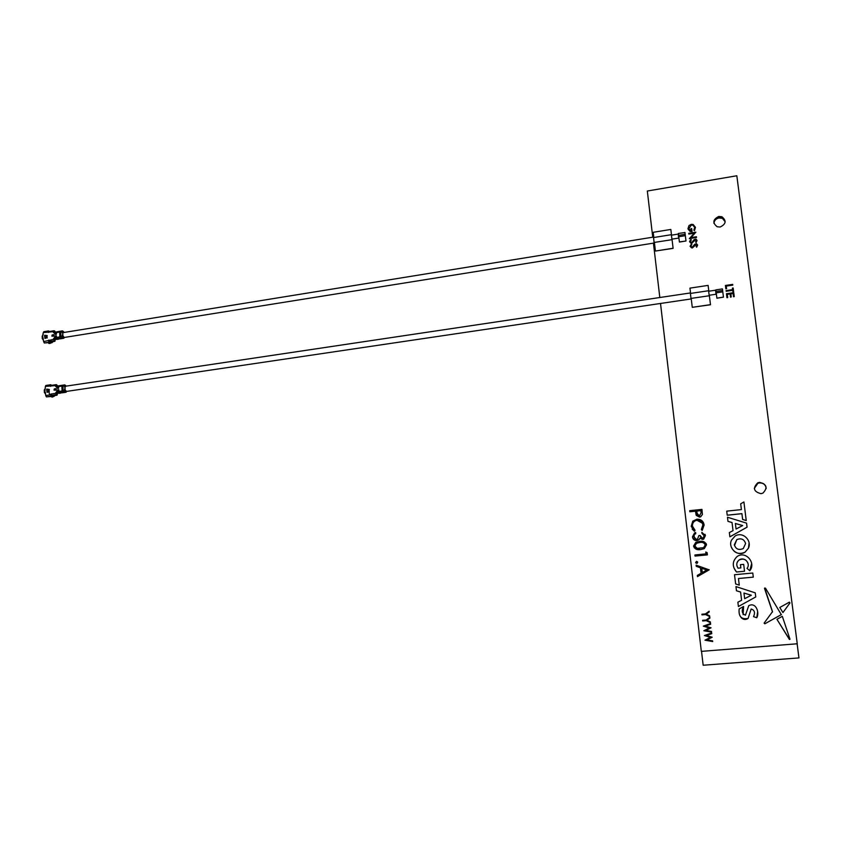 <?xml version="1.0" encoding="UTF-8"?>
<svg xmlns="http://www.w3.org/2000/svg" width="841" height="841" viewBox="0 0 841 841"><rect width="100%" height="100%" fill="white"/><g stroke="black" fill="none" stroke-linecap="round" stroke-linejoin="round"><path stroke-width="1.26" d="M745.568 543.36C744.054 539.155 741.142 537.914 736.811 539.638L734.34 544.726C735.759 549.141 738.734 550.435 743.255 548.574L745.589 543.58C744.211 539.197 741.278 537.872 736.8 539.607L734.498 545.578M731.292 546.997C734.14 553.105 738.734 554.829 745.063 552.18L748.479 548.153L749.068 543.275M748.469 548.122C752.096 540.563 742.876 531.27 735.139 535.99L731.47 540.153C727.759 547.785 737.326 557.173 745.063 552.148L748.469 548.122M721.925 216.757C726.645 220.71 726.056 224.137 720.138 227.017L717.194 226.765C712.306 222.854 712.842 219.406 718.803 216.442L721.925 216.757L722.03 217.893L718.918 217.577C715.828 218.324 714.146 220.184 713.893 223.138C714.146 220.184 715.828 218.324 718.918 217.577L722.03 217.893L725.184 221.782M757.794 482.787L759.528 482.335C766.813 484.206 767.938 487.801 762.913 493.131L760.968 493.667C753.599 491.68 752.548 488.053 757.794 482.787L754.303 488.411L757.804 483.228L759.539 482.776C763.502 482.787 765.731 484.679 766.214 488.442C765.731 484.679 763.502 482.787 759.539 482.776L757.804 483.228L759.539 482.85C763.481 482.86 765.709 484.742 766.214 488.484C765.709 484.742 763.481 482.86 759.539 482.85L757.804 483.302L759.539 482.923C763.46 482.934 765.688 484.794 766.204 488.516M779.786 607.486L782.929 612.553L789.962 602.965L789.384 602.156L779.786 607.486M741.089 617.557C743.234 619.733 745.557 620.038 748.07 618.471L751.16 609.01C754.556 610.04 755.344 612.595 753.525 616.653L756.774 617.746L757.625 611.806M743.118 614.645L743.591 606.487L739.186 608.905C738.387 616.453 741.352 619.638 748.059 618.461L751.16 609.01M737.042 566.161C736.369 563.638 737.063 561.578 739.123 560.001C743.549 558.109 746.545 559.381 748.101 563.817M734.077 568.18L736.485 572.006L744.537 571.249L743.686 564.364L740.458 564.668L740.858 567.906L738.03 568.18C736.075 565.057 736.443 562.324 739.113 559.969C744.443 556.216 751.087 563.659 747.008 568.369L749.773 570.734L751.623 563.691M729.872 536.831L747.071 527.181L746.566 523.144L727.465 517.236L727.97 521.367L732.038 522.513L733.037 530.639L729.347 532.584L729.872 536.831L747.06 527.149M727.97 521.367L732.048 522.555M727.213 515.186L741.909 513.641L742.635 519.465L746.24 520.579L743.917 501.972L740.679 503.801L741.405 509.593L726.719 511.149L727.223 515.228L741.909 513.683M711.675 632.968L711.759 633.641L706.44 635.533L712.19 637.226L706.987 639.875L712.621 640.884L712.695 641.557L704.958 640.18L710.403 637.404L704.411 635.533L711.675 632.968M710.561 623.538L710.645 624.222L705.326 626.125L711.066 627.796L705.883 630.445L711.486 631.433L711.581 632.117L703.843 630.75L709.289 627.964L703.297 626.125L710.561 623.538L710.645 624.222L705.326 626.125M709.825 617.336L709.909 618.093L706.934 620.29L710.372 621.941L710.456 622.697L706.24 620.669L702.708 620.973L702.613 620.311L706.167 620.017L709.804 617.326L709.909 618.093L706.913 620.28L710.372 621.941M709.1 611.228L709.184 611.985L706.209 614.182L709.646 615.833L709.73 616.579L705.515 614.561L701.972 614.866L701.899 614.214L705.441 613.909L709.1 611.228M705.536 614.571L701.993 614.876M709.152 569.693L697.483 576.621L697.326 575.412L701.068 573.257L700.427 567.791L696.274 566.361L696.106 565.152L709.173 569.851L697.462 576.6M703.843 534.75L701.962 533.446L701.815 532.332L705.42 535.612L703.675 539.134L699.933 538.303L699.039 539.701L696.937 540.637L693.163 538.839M705.031 534.34L705.42 535.612M705.399 535.58L703.654 539.102L702.613 539.407L699.912 538.261L699.018 539.67L696.916 540.605C694.382 540.563 692.9 539.312 692.458 536.863L694.582 532.9L695.612 532.511L695.759 533.615L694.172 534.729L694.245 538.314M700.111 535.496L700.69 537.252M703.507 522.734L704.148 524.984L702.193 530.471L701.32 529.567L702.855 525.015C702.235 521.841 700.29 520.264 697.01 520.274L695.36 520.747C693.194 521.946 692.238 523.764 692.49 526.203L693.215 528.4M702.309 523.176L697.031 520.306M697.01 520.274L695.339 520.705C693.173 521.914 692.217 523.733 692.469 526.172L695.044 530.261L694.424 531.27L692.154 529.084M701.951 509.383L702.372 514.45L700.658 516.773L699.533 517.068L696.127 515.018L695.465 511.149L689.809 511.759L689.694 510.687L701.951 509.383L702.393 514.492L700.679 516.816L699.544 517.11L696.327 515.449M695.475 511.202L689.809 511.759M716.217 292.857L716.889 298.229L723.449 297.146L722.419 288.905L715.849 289.882L716.048 291.491M678.761 236.731L679.412 242.05L685.983 240.999L684.963 232.547L678.361 233.472L678.592 235.375M660.511 303.412L701.331 651.376L797.247 643.775L736.832 175.758L647.328 191.023L652.742 237.194M653.425 243.049L659.817 297.514M691.376 224.946L688.716 228.615L691.239 230.918L690.966 228.689L691.691 228.573L692.038 231.401L690.04 231.307L687.98 228.678L688.968 225.567L691.27 224.347L693.173 224.494L695.465 227.343L694.456 230.707L693.846 230.15L694.729 227.438L692.816 225.062L691.376 224.946L688.758 228.878M694.719 227.375L692.837 225.199L691.397 225.083M691.691 228.573L692.059 231.538L690.062 231.433L688.033 229.004M694.267 233.199L688.832 234.071L688.726 233.335L695.875 232.19L690.976 237.614M695.875 232.19L690.808 237.646L696.432 236.742L696.527 237.477L689.378 238.623L694.414 233.031L688.8 233.935M696.337 240.505L695.328 239.78L691.744 243.333L689.588 241.787M691.291 239.811L690.282 241.472L691.659 242.597L694.161 239.601L695.98 239.096L697.073 240.442L696.085 242.418L695.696 239.664L691.722 243.207L690.882 243.154L689.557 241.588L690.86 239.307L691.323 239.937L690.314 241.63M697.073 240.442L696.106 242.544L695.581 241.945M696.905 245.141L695.875 244.3L692.29 247.853L691.47 247.811L690.114 246.245L691.428 243.953L691.859 244.458L690.85 246.129L692.227 247.254L694.729 244.247L696.537 243.743L697.652 245.088L696.653 247.075L696.285 244.447L692.311 247.979L690.156 246.445M691.859 244.458L690.85 246.129M697.652 245.088L696.674 247.201L696.148 246.602M732.784 285.004L726.246 285.982L726.582 288.726L725.836 288.831L725.426 285.477L732.711 284.384L732.795 285.12L726.256 286.098M732.606 289.588L732.416 288.095L733.163 287.99L733.636 291.701L732.879 291.806L732.69 290.313L726.151 291.291L726.067 290.671L732.606 289.588L732.416 288.095M734.246 296.505L733.499 296.621L733.089 293.362L730.84 293.698L731.25 296.947L730.503 297.062L730.093 293.803L727.286 294.224L727.707 297.588L726.95 297.693L726.456 293.719L733.751 292.636L734.256 296.621L733.51 296.726L733.089 293.477L730.85 293.814M731.25 296.947L730.514 297.167L730.104 293.919L727.297 294.339M673.115 248.368L672.012 239.159L673.115 248.368L655.402 251.049L673.084 248.242M670.834 229.446L671.517 235.165L670.834 229.446L653.205 232.305L653.814 237.509M710.498 304.757L709.32 295.233L710.498 304.757L692.269 307.322L710.487 304.652M708.101 285.393L708.826 291.207L708.101 285.393L689.946 288.127L690.587 293.414M706.083 543.496L706.524 544.821L704.274 548.647L700.521 549.615L694.193 547.764M707.134 552.642L707.397 554.871L695.055 556.08L694.908 554.965L705.988 553.883L705.767 552.032L707.134 552.642M697.483 561.767L697.21 563.27L695.875 563.007M735.644 583.959L739.26 585.136L738.451 578.503L753.294 577.147L752.779 573.015L734.508 574.729L735.644 583.959L739.271 585.147L738.461 578.524L753.294 577.147M738.398 606.519L755.765 596.942L755.26 592.852L735.959 586.587L736.474 590.792L740.585 592.011L741.604 600.274L737.872 602.198L738.398 606.519L755.765 596.942M736.474 590.792L740.585 592.032M764.112 623.223L764.826 623.801L781.436 614.529M764.501 588.374L772.522 611.985M776.937 619.312L789.342 639.349L789.993 639.244L782.33 616.327L776.937 619.312L789.583 639.486M695.465 227.343L694.456 230.707M694.435 230.581L693.846 230.15M696.432 236.742L696.527 237.477M696.506 237.351L689.357 238.487M726.571 288.61L725.836 288.831M725.825 288.726L725.426 285.477M733.625 291.585L732.868 291.69L732.69 290.208L726.151 291.291M726.14 291.175L726.056 290.565M727.696 297.472L726.95 297.693M726.939 297.577L726.456 293.719M654.393 242.418L655.402 251.049M679.381 241.924L685.983 240.999M685.962 240.873L684.931 232.421M691.186 298.397L692.269 307.322M716.879 298.113L723.449 297.146M700.816 510.582L696.726 511.023L696.947 513.105L699.397 515.996L701.079 512.758L700.816 510.582M700.826 510.624L696.747 511.065L697.399 514.944M695.023 530.219L694.424 531.27L691.207 526.308L692.774 521.157L696.968 519.191C700.995 519.16 703.381 521.073 704.127 524.952L704.148 524.984M704.127 524.952L702.193 530.471L701.32 529.567M695.612 532.511L695.738 533.583L694.151 534.687L693.72 536.758L696.684 539.544L697.462 539.312L698.85 535.591L700.111 535.465L702.487 538.335L703.076 538.156L704.138 535.728L701.941 533.415M693.541 546.093L695.77 542.35L699.533 541.436C702.981 540.731 705.305 541.856 706.503 544.789L704.253 548.616L700.5 549.583C697.031 550.224 694.708 549.057 693.541 546.093M699.67 542.508L696.485 543.254L694.813 545.998L697.231 548.364L703.591 547.67L705.242 544.957C704.211 542.718 702.351 541.909 699.67 542.508L696.506 543.286L694.834 546.03L695.265 547.155M705.252 544.989C704.232 542.75 702.372 541.94 699.691 542.54M707.113 552.611L707.397 554.871L695.034 556.048M697.694 562.261L696.779 563.365L695.633 562.461L696.548 561.357L697.715 562.293M700.427 567.791L696.253 566.329M706.745 569.988L701.762 568.253L702.267 572.563L706.745 569.988M706.724 569.998L701.783 568.274L702.288 572.563M709.079 611.218L709.184 611.985L706.188 614.172L709.646 615.833L709.72 616.579M706.24 620.669L702.698 620.973M710.351 621.93L710.445 622.687M711.486 631.433L711.56 632.117M705.305 626.114L711.066 627.796L705.862 630.445M711.665 632.958L711.759 633.641L706.419 635.533L712.19 637.226L706.976 639.875L712.621 640.884M712.6 640.884L712.684 641.557M742.624 519.433L746.24 520.547M735.381 523.48L736.064 529.031L742.677 525.541L735.381 523.48L736.064 529.031M742.635 525.572L735.391 523.523M747.008 568.369L749.773 570.734C756.259 563.281 746.125 550.55 737.263 556.406C732.238 561.147 731.975 566.329 736.474 571.985L736.485 572.006M736.474 571.985L744.537 571.249M744.537 571.218L743.686 564.364M751.318 595.249L743.97 593.063L744.663 598.687L751.328 595.239L743.959 593.042L744.663 598.687M753.525 616.653L756.774 617.746M756.763 617.736C759.78 612.753 755.996 601.788 748.753 605.667L745.431 615.202C741.941 613.73 741.32 610.818 743.581 606.477M781.31 614.645L765.478 588.164L764.679 588.038L772.49 611.67L764.217 622.981L764.826 623.801L781.31 614.645M779.796 607.475L782.939 612.542M754.303 488.442L757.804 483.375M713.914 223.243C714.219 220.331 715.901 218.513 718.939 217.787L722.041 218.103L718.939 217.787C715.901 218.513 714.219 220.331 713.914 223.243M713.935 223.338C714.282 220.468 715.964 218.681 718.96 217.977L722.062 218.292M797.121 643.785L798.95 657.914L703.16 665.242L701.531 651.355M66.838 391.37L691.071 298.944L690.356 293.015M66.386 391.433L65.062 389.709L65.083 387.102L64.526 390.613L58.891 391.443L58.817 389.709L57.976 391.58L57.556 389.898L57.63 391.633L56.873 391.107L55.905 393.304L50.88 394.051L50.628 394.818L45.75 395.533L45.351 392.337L44.804 392.421L45.393 386.408L55.59 385.599L56.725 387.491L57.43 386.744L57.503 388.479L57.777 386.692L58.344 386.608L58.407 388.342L58.691 386.555L64.326 385.714L65.083 387.102M64.936 387.123L65.955 386.156L690.324 292.962M709.215 295.727L708.595 290.734L709.215 295.727M709.226 295.769L691.008 298.418L690.398 293.446L708.595 290.734M715.691 291.543L722.566 290.523L722.734 291.869L715.859 292.91L716.027 294.245L715.523 290.208L715.859 292.899M66.639 391.401L66.071 392.232L64.526 390.613M58.891 391.443L59.448 392.642L62.465 392.768M51.984 396.374L53.54 395.701M54.402 396.174L52.216 397.11L50.849 396.574M48.652 391.895L49.262 391.927L49.209 390.886L47.432 390.97L46.98 392.169L47.548 392.337L47.495 391.286L49.072 391.696M54.013 390.098L56.126 390.161L56.063 388.637L54.318 388.899L54.013 390.098L56.221 390.014L56.179 388.868L54.434 389.12L54.297 390.108M63.107 390.277L62.949 386.461L61.898 386.618L62.055 390.434L63.107 390.277M49.346 389.804L46.697 389.162L46.76 390.56L46.97 389.436L49.346 389.804M46.907 391.78L46.938 391.254M57.976 391.58L59.648 393.22L58.187 392.831L57.63 391.633M60.205 392.947L59.101 392.694L58.534 391.496M58.471 389.761L59.206 392.442M59.448 392.642L60.552 393.094L59.648 393.22M66.071 392.232L62.213 392.8L60.668 391.181M64.326 385.714L64.768 384.873L66.334 386.103M64.368 386.828L64.946 387.123M59.133 385.725L58.691 386.555M58.881 385.809L58.344 386.608M58.565 388.321L58.733 386.082M58.229 385.861L57.777 386.692M57.976 385.945L57.43 386.744M57.661 388.458L57.829 386.219M57.672 385.956L57.051 386.807M57.051 386.566L56.725 387.491M51.396 385.367L55.895 384.694L51.396 385.367L50.607 386.345M51.543 385.346L50.775 384.736L50.271 385.672M50.523 384.789L45.908 385.462L45.393 386.408M45.309 388.353L44.373 390.014M45.372 392.537L44.804 392.421M51.942 395.396L51.984 396.416L46.402 396.889L51.28 396.174L50.628 394.818M45.75 395.533L46.402 396.889M51.984 396.416L51.28 396.174M51.133 394.124L51.837 395.354L53.393 395.722M58.912 393.336L56.873 391.107M57.051 391.927L57.409 392.411L57.241 391.685M57.714 389.951L58.292 392.579M61.898 386.618L62.949 386.461M62.245 390.413L62.097 386.692M46.98 389.12L49.335 389.488M46.854 390.539L46.697 389.162M44.72 392.873L45.603 394.303M51.837 395.354L56.547 394.66L56.988 395.165L52.983 395.754M57.44 385.735L56.704 384.768M57.882 392.915L56.988 395.165M56.746 394.734L57.756 393.43M64.641 337.409L654.182 243.017L653.489 237.173M64.21 337.483L62.823 335.654L62.844 333.036L62.287 336.505L56.694 337.399L56.273 335.738L55.79 337.546L55.369 335.885L55.443 337.598L54.686 337.094L53.729 339.28L43.648 341.604L42.607 335.916L43.301 332.594L53.425 331.68L54.539 333.52L55.243 332.784L55.317 334.497L55.59 332.721L56.147 332.637L56.221 334.35L56.494 332.584L62.087 331.68L62.844 333.036M62.129 332.773L653.415 237.088M671.948 239.17L671.444 235.175M671.959 239.685L654.109 242.46L653.52 237.561L671.318 234.692M678.456 236.752L678.33 235.427M678.624 238.108L671.885 239.128L671.402 235.186L678.109 234.103M685.184 235.68L685.026 234.345L685.194 235.701L678.445 236.763L678.288 235.427L685.016 234.345M64.421 337.367L63.832 338.229L62.287 336.505M56.694 337.399L57.251 338.629L60.3 338.797M48.505 342.718L51.637 341.814M53.193 341.562L50.082 343.433L48.789 343.443L48.704 342.75M46.528 337.977L47.128 337.998L47.075 336.968L45.319 337.083L44.867 338.271L45.435 338.429L45.382 337.388L46.654 337.157L46.949 337.777M51.858 336.127L53.95 336.169L53.887 334.665L52.163 334.949L51.858 336.127L54.045 336.022L54.003 334.897L52.268 335.181L52.131 336.148M60.878 336.2L60.72 332.426L59.679 332.594L59.827 336.368L60.878 336.2M47.222 335.895L44.594 335.307L44.647 336.673L44.857 335.57L47.222 335.895M44.794 337.893L44.836 337.357M55.79 337.546L57.104 339.354L55.443 337.598M57.997 338.986L56.347 337.451M56.273 335.738L57.041 338.45M57.251 338.629L58.355 339.154L57.451 339.291M63.832 338.229L59.995 338.828L58.46 337.115M62.087 331.68L62.56 330.891L64.074 332.153M57.083 331.785L56.494 332.584M56.673 331.88L56.147 332.637M56.368 334.319L56.536 332.153M56.347 331.901L55.59 332.721M55.769 332.016L55.243 332.784M55.474 334.466L55.632 332.3M55.453 332.048L54.865 332.847M54.865 332.637L54.539 333.52M49.304 331.564L48.473 332.479M49.398 331.512L48.61 330.923L48.137 331.817M43.858 331.732L43.301 332.594M43.28 338.692L42.712 338.545M49.798 341.446L49.84 342.508L44.3 342.991L49.135 342.213L48.494 340.836M43.648 341.604L44.3 342.991M49.84 342.508L49.135 342.213M48.736 340.079L49.693 341.404L51.28 341.866M53.687 338.387L55.254 338.45L54.686 337.094M56.725 339.407L55.054 337.661M55.527 335.958L56.137 338.597M59.679 332.594L60.72 332.426M60.026 336.337L59.879 332.679M44.867 335.265L47.212 335.601M44.741 336.663L44.594 335.307M43.217 334.581L42.586 335.916M43.133 338.765L42.386 338.828M42.628 339.039L43.511 340.458M49.693 341.404L54.57 340.742L54.024 340.878L54.812 341.246L50.838 341.888M55.254 331.859L54.591 330.923M55.695 338.923L54.812 341.246M54.57 340.742L55.569 339.449M51.806 342.792L53.256 341.551M58.534 392.779L59.101 392.694M65.083 391.822L59.827 392.589L59.269 391.391M64.484 389.499L65.062 389.709M64.568 384.915L60.92 385.451L60.468 386.292M60.72 385.493L59.07 386.503M56.999 386.492L55.632 386.503M56.252 384.673L57.241 385.662L55.59 385.599L56.095 384.663M50.607 394.397L51.301 394.639M56.547 394.66L55.905 393.304L57.556 393.367L56.547 394.66M57.419 392.442L55.863 392.411M49.672 394.744L48.641 391.128M56.347 338.765L56.904 338.681M62.844 337.735L57.63 338.566L57.072 337.336M62.245 335.412L62.823 335.664M62.297 330.934L58.691 331.491L58.26 332.29M58.471 331.554L56.873 332.521M54.802 332.563L53.456 332.563M54.15 330.797L55.054 331.764L53.425 331.68L53.898 330.786M48.473 340.416L49.188 340.721M54.371 340.658L53.729 339.28L55.369 339.365L54.371 340.658M715.523 290.208L708.658 291.228M716.027 294.245L709.163 295.265M66.113 392.242L62.266 392.81M61.046 393.041L58.965 393.346M64.589 384.905L60.92 385.451M59.522 385.662L60.741 385.483M56.82 386.828L57.135 386.229M45.908 385.462L50.576 384.768M44.279 389.898L44.373 392.568M57.062 395.186L53.057 395.775M63.895 338.24L60.079 338.86M58.838 339.112L56.799 339.438M62.339 330.902L58.691 331.491M57.293 331.722L58.513 331.522M54.633 332.899L54.938 332.29M49.23 331.543L53.708 330.818M43.785 331.711L48.421 330.955M42.187 336.074L42.281 338.713M54.938 341.288L50.954 341.919"/></g></svg>
